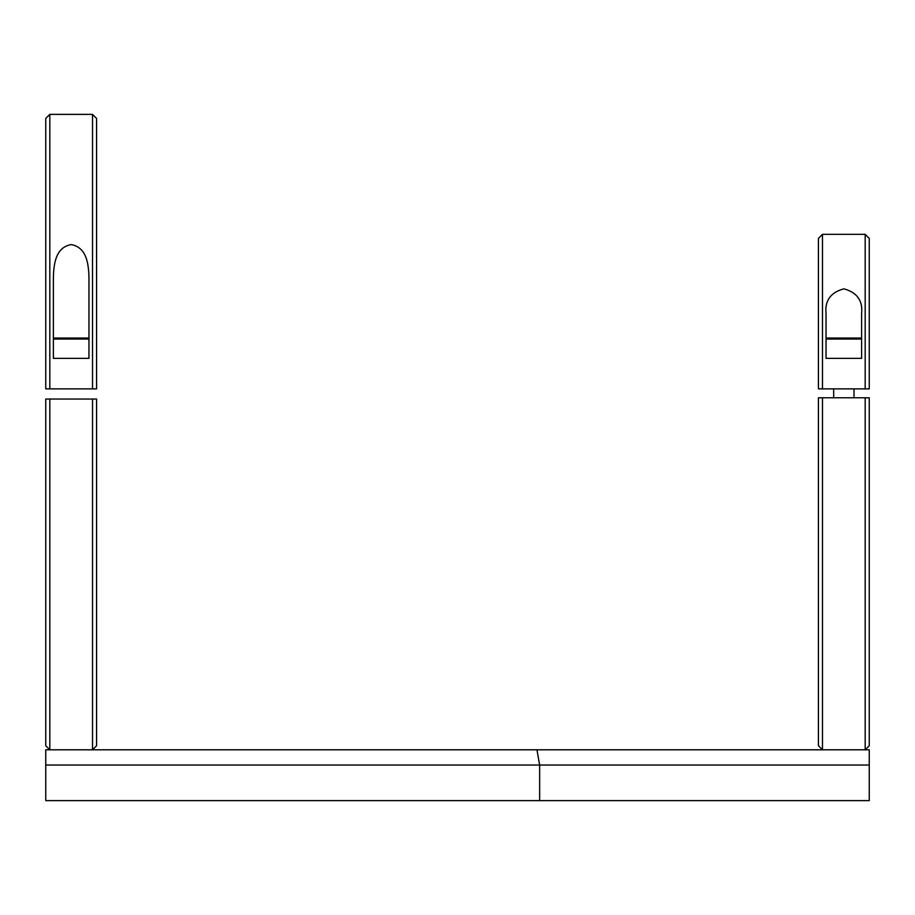 <?xml version="1.0" encoding="UTF-8"?>
<svg xmlns="http://www.w3.org/2000/svg" width="915" height="915" viewBox="0 0 915 915"><rect width="100%" height="100%" fill="white"/><g stroke="black" fill="none" stroke-linecap="round" stroke-linejoin="round"><path stroke-width="1.37" d="M45.75 765.043L45.75 800.625L539.644 800.625L539.644 765.043L45.75 765.043L45.75 749.797L536.956 749.797L539.644 765.043L869.25 765.043L869.25 800.625L539.644 800.625M536.956 749.797L869.25 749.797L869.25 765.043M88.961 277.428C88.538 265.178 87.245 247.416 71.164 244.602C55.06 247.473 53.802 265.144 53.379 277.428L53.379 358.371L88.961 358.371L88.961 277.428M92.518 114.375L96.578 118.447L96.578 388.875L92.518 388.875L92.518 114.375L49.822 114.375L49.822 388.875L45.75 388.875L45.75 118.447L49.822 114.375M49.822 388.875L92.518 388.875M96.578 399.043L96.578 745.725L92.518 749.797L92.518 399.043L96.578 399.043M49.822 749.797L49.822 399.043L45.75 399.043L45.75 745.725L49.822 749.797L92.518 749.797M49.822 399.043L92.518 399.043M88.961 339.053A1.018 1.018 0 0 0 87.943 338.047L54.397 338.047A1.018 1.018 0 0 0 53.379 339.053L88.961 339.053M861.621 313.605C862.914 300.623 856.978 292.377 843.836 288.854C830.66 292.411 824.735 300.669 826.039 313.605L826.039 358.371L861.621 358.371L861.621 313.605M822.482 388.875L818.422 388.875L818.422 238.403L822.482 234.343L822.482 388.875L865.178 388.875L865.178 234.343L822.482 234.343M861.621 358.371L826.039 358.371M865.178 234.343L869.25 238.403L869.25 388.875L865.178 388.875M865.178 397.773L865.178 749.797L869.25 745.725L869.25 397.773L822.482 397.773L822.482 749.797L818.422 745.725L818.422 397.773L822.482 397.773M861.621 339.053A1.018 1.018 0 0 0 860.603 338.047L827.057 338.047A1.018 1.018 0 0 0 826.039 339.053L861.621 339.053M854.004 397.773L854.004 388.875M833.668 397.773L833.668 388.875L833.668 397.773"/></g></svg>
